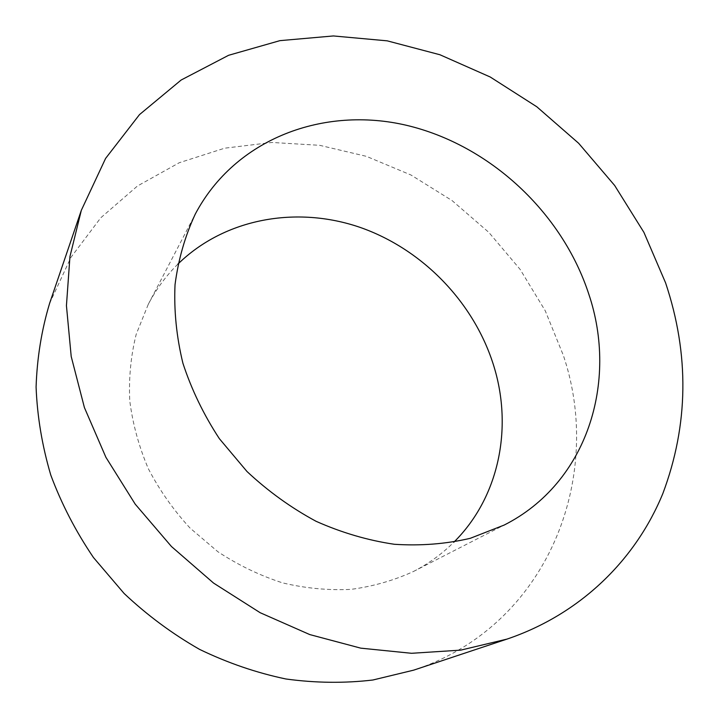 <?xml version="1.0" encoding="UTF-8"?>
<svg xmlns="http://www.w3.org/2000/svg" width="719" height="719" viewBox="0 0 719 719"><rect width="100%" height="100%" fill="white"/><g stroke="black" fill="none" stroke-linecap="round" stroke-linejoin="round"><path stroke-width="0.54" stroke-dasharray="3.6 2.7" d="M177.917 264.089C166.089 275.781 156.203 289.191 148.267 304.326L136.224 334.218C130.867 355.59 128.71 377.754 129.753 400.726C132.691 423.806 138.866 446.436 148.285 468.608C159.474 490.151 173.396 509.969 190.05 528.07L217.947 551.779C238.375 565.197 259.936 575.559 282.612 582.884C305.566 588.331 328.349 590.497 350.971 589.373C373.134 586.407 393.967 580.44 413.488 571.47C428.668 563.642 442.149 553.864 453.932 542.117M49.566 303.49L70.956 257.33L100.759 217.803L137.419 186.032L179.283 162.719L224.679 148.186L271.98 142.461L319.703 145.319L366.447 156.356L410.953 174.996L452.08 200.583L488.776 232.327L520.116 269.373L545.245 310.779L563.39 355.483C604.562 477.173 547.977 626.141 413.596 670.171M413.488 571.47L504.064 525.113M148.267 304.326L195.28 214.082"/><path stroke-width="1.08" d="M588.744 293.963C618.421 381.645 587.423 483.078 504.064 525.113L470.28 538.306C446.014 544.004 420.705 545.991 394.38 544.283C367.84 540.373 341.75 532.716 316.081 521.302C291.114 507.839 268.088 491.248 247.003 471.52L219.349 438.653C203.666 414.701 191.524 389.563 182.914 363.248C176.479 336.708 173.854 310.518 175.032 284.679C178.339 259.469 185.089 235.931 195.28 214.082C235.41 138.165 324.251 105.801 406.873 125.394C489.747 145.13 562.105 212.447 588.744 293.963M453.932 542.117C499.058 497.395 512.818 428.263 494.07 366.879C474.738 303.085 422.907 249.241 359.851 227.303C296.83 205.688 224.984 218.082 177.917 264.089M665.596 282.882L643.909 232.363L614.637 185.448L578.624 143.252L536.814 106.78L490.214 76.996L439.938 54.752L387.199 40.839L333.373 35.95L279.943 40.641L228.606 55.291L181.143 80.025L139.495 114.609L105.603 158.414L81.328 210.316L69.959 256.485L66.436 305.647L71.208 356.507L84.42 407.592L105.918 457.329L135.208 504.145L171.464 546.521L213.57 583.082L260.17 612.714L309.754 634.571L360.74 648.152L411.565 653.292L460.753 650.129L507.003 639.101C580.97 614.035 635.866 559.31 662.846 493.549C688.604 424.776 689.53 354.548 665.596 282.882M507.003 639.101L413.596 670.171L372.891 680.003C344.482 683.365 315.488 683.023 285.928 678.988C256.395 672.795 227.608 662.927 199.576 649.383C172.362 633.861 147.215 615.23 124.135 593.499L93.479 557.549C75.783 531.458 61.546 503.965 50.779 475.07C42.133 445.771 37.235 416.427 36.085 387.038C37.064 357.999 41.558 330.156 49.566 303.49L81.328 210.316"/></g></svg>
